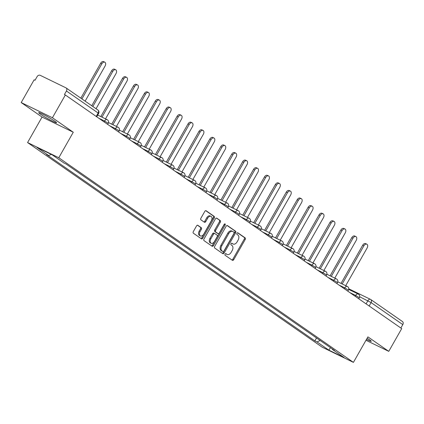 <?xml version="1.0" encoding="UTF-8"?>
<svg xmlns="http://www.w3.org/2000/svg" width="424" height="424" viewBox="0 0 424 424"><rect width="100%" height="100%" fill="white"/><g stroke="black" fill="none" stroke-linecap="round" stroke-linejoin="round"><path stroke-width="0.64" d="M225.08 254.14A0.906 0.583 115.9 0 0 225.112 255.264L232.41 260.331A1.293 0.832 115.9 0 0 232.484 260.373A1.293 0.832 115.9 0 0 233.735 259.684L245.215 239.481A1.293 0.832 115.9 0 0 245.167 237.88L237.869 232.813A0.906 0.583 115.9 0 0 237.816 232.781A0.906 0.583 115.9 0 0 236.942 233.264A0.906 0.583 115.9 0 0 236.974 234.382L237.917 235.039A4.145 2.655 115.9 0 1 238.076 240.159L237.122 241.844A4.145 2.655 115.9 0 1 233.11 244.038A4.145 2.655 115.9 0 1 232.882 243.906L231.939 243.249A0.906 0.583 115.9 0 0 231.886 243.222A0.906 0.583 115.9 0 0 231.011 243.705A0.906 0.583 115.9 0 0 231.043 244.823L231.986 245.48A4.145 2.655 115.9 0 1 232.145 250.6L231.191 252.28A4.145 2.655 115.9 0 1 227.179 254.48A4.145 2.655 115.9 0 1 226.951 254.347L226.008 253.69A0.906 0.583 115.9 0 0 225.955 253.663A0.906 0.583 115.9 0 0 225.08 254.14M40.556 114.242A10.287 0.784 -150.4 0 0 50.355 120.072A10.287 0.784 -150.4 0 0 56.604 122.775A10.287 0.784 -150.4 0 0 54.754 121.147A10.287 0.784 -150.4 0 0 44.955 115.312A10.287 0.784 -150.4 0 0 38.711 112.609A10.287 0.784 -150.4 0 0 40.556 114.242M366.484 339.38A10.287 0.784 -150.4 0 0 371.26 341.315A10.287 0.784 -150.4 0 0 369.41 339.682A10.287 0.784 -150.4 0 0 367.158 338.204M197.854 225.292A1.293 0.832 115.9 0 0 197.78 225.25A1.293 0.832 115.9 0 0 196.529 225.939L193.307 231.61A1.293 0.832 115.9 0 0 193.36 233.205L201.464 238.839A1.293 0.832 115.9 0 0 201.538 238.882A1.293 0.832 115.9 0 0 202.789 238.193L214.268 217.989A1.293 0.832 115.9 0 0 214.221 216.388L206.112 210.755A1.293 0.832 115.9 0 0 206.043 210.717A1.293 0.832 115.9 0 0 204.787 211.401L200.897 218.249A1.293 0.832 115.9 0 0 200.95 219.849L204.416 222.261A1.293 0.832 115.9 0 0 204.49 222.303A1.293 0.832 115.9 0 0 205.741 221.614L207.67 218.217A3.466 2.221 115.9 0 1 211.025 216.378A3.466 2.221 115.9 0 1 211.343 220.772L203.79 234.075A3.466 2.221 115.9 0 1 200.435 235.914A3.466 2.221 115.9 0 1 200.112 231.52L201.374 229.304A1.293 0.832 115.9 0 0 201.326 227.704L197.706 225.224M58.782 157.739L73.273 132.235L52.417 117.75L65.344 94.992L401.698 328.6L388.766 351.358L367.91 336.873L353.425 362.377L58.782 157.739L27.571 142.554L322.208 347.192L353.425 362.377M214.671 246.445A1.293 0.832 115.9 0 0 214.724 248.045L222.828 253.674A1.293 0.832 115.9 0 0 222.902 253.716A1.293 0.832 115.9 0 0 224.153 253.033L235.633 232.824A1.293 0.832 115.9 0 0 235.585 231.223L227.476 225.595A1.293 0.832 115.9 0 0 227.407 225.552A1.293 0.832 115.9 0 0 226.151 226.241L214.671 246.445M212.148 246.259L204.039 240.625A1.293 0.832 115.9 0 1 203.992 239.025L215.472 218.821A1.293 0.832 115.9 0 1 216.722 218.132A1.293 0.832 115.9 0 1 216.797 218.174L220.263 220.586A1.293 0.832 115.9 0 1 220.31 222.187L215.657 230.38A1.293 0.832 115.9 0 0 215.705 231.981L218.01 233.576A1.293 0.832 115.9 0 0 218.079 233.619A1.293 0.832 115.9 0 0 219.335 232.93L224.179 224.402A0.906 0.583 115.9 0 1 225.059 223.92A0.906 0.583 115.9 0 1 225.139 225.07L213.473 245.613A1.293 0.832 115.9 0 1 212.217 246.296A1.293 0.832 115.9 0 1 212.148 246.259M52.417 117.75L21.2 102.566L34.127 79.807L35.038 80.253L37.052 76.707A2.639 2.014 -55.2 0 1 40.174 75.302L65.927 87.832A2.639 2.014 -55.2 0 1 66.133 87.954L97.838 109.97A2.639 2.014 124.8 0 1 98.151 113.023L66.446 91.001A2.639 2.014 -55.2 0 0 66.133 87.954M21.2 102.566L42.056 117.05L27.571 142.554M65.344 94.992L64.432 94.547L66.446 91.001M402.281 321.44A2.639 2.014 124.8 0 1 402.487 321.562A2.639 2.014 124.8 0 1 402.8 324.609L371.095 302.593L359.674 296.747M400.866 328.022L402.8 324.609M365.981 340.276L388.766 351.358M332.22 348.862L332.305 349.365L344.06 357.533L328.775 350.097L317.014 341.93L320.184 340.504M51.304 154.389L48.686 155.566L46.55 154.527L314.878 340.891L317.014 341.93M48.686 155.566L36.93 147.404L52.221 154.839L63.976 163.002L66.118 164.046L334.441 350.404L332.305 349.365M73.273 132.235L42.056 117.05M316.537 337.965L314.878 340.891M328.775 350.097L330.519 347.68M225.658 253.637L226.04 253.902A4.145 2.655 115.9 0 0 226.268 254.04L227.179 254.48M233.11 244.038L232.198 243.599A4.145 2.655 115.9 0 1 231.97 243.466L231.589 243.201M231.907 259.981A1.293 0.832 115.9 0 0 232.829 259.244L244.304 239.035A1.293 0.832 115.9 0 0 244.256 237.44L237.519 232.76M222.324 253.324A1.293 0.832 115.9 0 0 223.241 252.587L234.721 232.384A1.293 0.832 115.9 0 0 234.673 230.783L227.073 225.504M222.966 251.58A0.906 0.583 115.9 0 0 223.013 251.607A0.906 0.583 115.9 0 0 223.893 251.13L233.969 233.391A0.906 0.583 115.9 0 0 233.937 232.273L232.94 231.578A4.145 2.655 115.9 0 0 232.712 231.446A4.145 2.655 115.9 0 0 228.7 233.645L221.81 245.766A4.145 2.655 115.9 0 0 221.969 250.886L222.966 251.58L222.054 251.135A0.906 0.583 115.9 0 0 222.107 251.167A0.906 0.583 115.9 0 0 222.16 251.188M232.029 231.138A4.145 2.655 115.9 0 0 231.801 231.006A4.145 2.655 115.9 0 0 227.789 233.205L228.7 233.645M222.054 251.135L221.058 250.446A4.145 2.655 115.9 0 1 220.904 245.326L227.789 233.205M216.388 218.084L220.263 220.586M217.247 233.205A1.293 0.832 115.9 0 1 217.168 233.179A1.293 0.832 115.9 0 1 217.099 233.136L214.798 231.536A1.293 0.832 115.9 0 1 214.745 229.935L219.404 221.741A1.293 0.832 115.9 0 0 219.351 220.141M211.64 245.904A1.293 0.832 115.9 0 0 212.562 245.167L224.232 224.625A0.906 0.583 115.9 0 0 224.402 224.111M210.829 238.882A3.466 2.221 115.9 0 0 211.152 243.275A3.466 2.221 115.9 0 0 214.502 241.436L217.162 236.751A1.293 0.832 115.9 0 0 217.114 235.15L214.814 233.55A1.293 0.832 115.9 0 0 214.74 233.507A1.293 0.832 115.9 0 0 213.489 234.196L210.829 238.882L209.917 238.442A3.466 2.221 115.9 0 0 210.24 242.83L211.152 243.275M214.666 233.481L213.903 233.11A1.293 0.832 115.9 0 0 213.834 233.068A1.293 0.832 115.9 0 0 212.578 233.751L213.489 234.196M209.917 238.442L212.578 233.751M200.435 235.914L199.524 235.468A3.466 2.221 115.9 0 1 199.201 231.08L200.462 228.859A1.293 0.832 115.9 0 0 200.414 227.259L197.452 225.202M211.025 216.378L210.113 215.938A3.466 2.221 115.9 0 0 206.758 217.777L207.67 218.217M203.912 221.906A1.293 0.832 115.9 0 0 204.829 221.169L206.758 217.777M200.96 238.489A1.293 0.832 115.9 0 0 201.877 237.747L213.357 217.544A1.293 0.832 115.9 0 0 213.309 215.943L205.709 210.664M345.714 285.686L367.105 248.035A3.032 1.945 115.9 0 0 366.824 244.187A3.032 1.945 115.9 0 0 363.887 245.798L342.195 283.974M341.013 283.402L362.7 245.22A3.032 1.945 -64.1 0 1 365.636 243.609L366.824 244.187M334.796 278.102L356.186 240.45A3.032 1.945 115.9 0 0 355.906 236.603A3.032 1.945 115.9 0 0 352.969 238.214L331.276 276.395M330.095 275.817L351.782 237.636A3.032 1.945 -64.1 0 1 354.718 236.03L355.906 236.603M323.878 270.523L345.269 232.866A3.032 1.945 115.9 0 0 344.988 229.018A3.032 1.945 115.9 0 0 342.051 230.63L320.359 268.811M319.177 268.233L340.864 230.057A3.032 1.945 -64.1 0 1 343.8 228.446L344.988 229.018M312.96 262.938L334.351 225.287A3.032 1.945 115.9 0 0 334.07 221.439A3.032 1.945 115.9 0 0 331.133 223.051L309.441 261.226M308.259 260.654L329.946 222.473A3.032 1.945 -64.1 0 1 332.882 220.862L334.07 221.439M302.042 255.354L323.433 217.703A3.032 1.945 115.9 0 0 323.152 213.855A3.032 1.945 115.9 0 0 320.215 215.466L298.523 253.647M297.341 253.07L319.028 214.888A3.032 1.945 -64.1 0 1 321.97 213.283L323.152 213.855M291.124 247.775L312.514 210.119A3.032 1.945 115.9 0 0 312.234 206.271A3.032 1.945 115.9 0 0 309.297 207.882L287.605 246.063M286.423 245.485L308.11 207.309A3.032 1.945 -64.1 0 1 311.052 205.698L312.234 206.271M280.206 240.191L301.596 202.534A3.032 1.945 115.9 0 0 301.316 198.692A3.032 1.945 115.9 0 0 298.379 200.298L276.692 238.479M275.505 237.906L297.197 199.725A3.032 1.945 -64.1 0 1 300.134 198.114L301.316 198.692M269.288 232.606L290.679 194.955A3.032 1.945 115.9 0 0 290.398 191.107A3.032 1.945 115.9 0 0 287.461 192.719L265.774 230.894M264.587 230.322L286.279 192.141A3.032 1.945 -64.1 0 1 289.216 190.53L290.398 191.107M258.37 225.022L279.761 187.371A3.032 1.945 115.9 0 0 279.48 183.523A3.032 1.945 115.9 0 0 276.543 185.134L254.856 223.316M253.669 222.738L275.361 184.562A3.032 1.945 -64.1 0 1 278.298 182.951L279.48 183.523M247.452 217.443L268.843 179.787A3.032 1.945 115.9 0 0 268.562 175.944A3.032 1.945 115.9 0 0 265.625 177.55L243.938 215.731M242.751 215.154L264.444 176.978A3.032 1.945 -64.1 0 1 267.38 175.366L268.562 175.944M236.534 209.859L257.925 172.208A3.032 1.945 115.9 0 0 257.644 168.36A3.032 1.945 115.9 0 0 254.707 169.971L233.02 208.147M231.833 207.575L253.526 169.393A3.032 1.945 -64.1 0 1 256.462 167.782L257.644 168.36M225.616 202.274L247.007 164.623A3.032 1.945 115.9 0 0 246.726 160.776A3.032 1.945 115.9 0 0 243.789 162.387L222.102 200.568M220.915 199.99L242.608 161.809A3.032 1.945 -64.1 0 1 245.544 160.203L246.726 160.776M214.698 194.696L236.089 157.039A3.032 1.945 115.9 0 0 235.808 153.191A3.032 1.945 115.9 0 0 232.871 154.802L211.184 192.984M209.997 192.406L231.69 154.23A3.032 1.945 -64.1 0 1 234.626 152.619L235.808 153.191M203.78 187.111L225.171 149.455A3.032 1.945 115.9 0 0 224.89 145.612A3.032 1.945 115.9 0 0 221.953 147.223L200.266 185.399M199.084 184.827L220.772 146.646A3.032 1.945 -64.1 0 1 223.708 145.035L224.89 145.612M192.862 179.527L214.252 141.876A3.032 1.945 115.9 0 0 213.972 138.028A3.032 1.945 115.9 0 0 211.035 139.639L189.348 177.815M188.166 177.243L209.853 139.061A3.032 1.945 -64.1 0 1 212.79 137.45L213.972 138.028M181.949 171.943L203.334 134.291A3.032 1.945 115.9 0 0 203.054 130.444A3.032 1.945 115.9 0 0 200.117 132.055L178.43 170.236M177.248 169.658L198.936 131.482A3.032 1.945 -64.1 0 1 201.872 129.871L203.054 130.444M171.031 164.364L192.422 126.707A3.032 1.945 115.9 0 0 192.136 122.865A3.032 1.945 115.9 0 0 189.199 124.471L167.512 162.652M166.33 162.074L188.018 123.898A3.032 1.945 -64.1 0 1 190.954 122.287L192.136 122.865M160.113 156.779L181.504 119.128A3.032 1.945 115.9 0 0 181.218 115.28A3.032 1.945 115.9 0 0 178.281 116.892L156.594 155.067M155.412 154.495L177.1 116.314A3.032 1.945 -64.1 0 1 180.036 114.703L181.218 115.28M149.195 149.195L170.586 111.544A3.032 1.945 115.9 0 0 170.3 107.696A3.032 1.945 115.9 0 0 167.363 109.307L145.676 147.488M144.494 146.911L166.182 108.73A3.032 1.945 -64.1 0 1 169.118 107.124L170.3 107.696M138.277 141.616L159.668 103.96A3.032 1.945 115.9 0 0 159.382 100.112A3.032 1.945 115.9 0 0 156.445 101.723L134.758 139.904M133.576 139.326L155.263 101.151A3.032 1.945 -64.1 0 1 158.2 99.539L159.382 100.112M127.359 134.032L148.75 96.375A3.032 1.945 115.9 0 0 148.464 92.533A3.032 1.945 115.9 0 0 145.527 94.144L123.84 132.32M122.658 131.747L144.346 93.566A3.032 1.945 -64.1 0 1 147.282 91.955L148.464 92.533M116.441 126.447L137.832 88.796A3.032 1.945 115.9 0 0 137.546 84.948A3.032 1.945 115.9 0 0 134.609 86.56L112.922 124.736M111.74 124.163L133.428 85.982A3.032 1.945 -64.1 0 1 136.364 84.371L137.546 84.948M105.523 118.868L126.914 81.212A3.032 1.945 115.9 0 0 126.628 77.364A3.032 1.945 115.9 0 0 123.691 78.975L102.004 117.157M100.822 116.579L122.51 78.403A3.032 1.945 -64.1 0 1 125.446 76.792L126.628 77.364M96.052 108.735L115.996 73.628A3.032 1.945 115.9 0 0 115.71 69.785A3.032 1.945 115.9 0 0 112.773 71.391L92.835 106.498M91.748 105.746L111.592 70.819A3.032 1.945 -64.1 0 1 114.528 69.207L115.71 69.785M85.134 101.151L105.078 66.049A3.032 1.945 115.9 0 0 104.792 62.201A3.032 1.945 115.9 0 0 101.855 63.812L81.917 98.914M80.836 98.161L100.674 63.234A3.032 1.945 -64.1 0 1 103.61 61.623L104.792 62.201M366.092 303.87L367.878 300.733A2.639 1.691 115.9 0 1 370.428 299.333A2.639 1.691 115.9 0 1 370.576 299.418A2.639 2.014 124.8 0 1 370.783 299.54A2.639 2.014 124.8 0 1 371.095 302.593L369.161 306.001M104.066 121.884L104.548 121.036L98.85 118.264M114.984 129.468L115.466 128.62L109.768 125.849M125.902 137.053L126.384 136.199L120.686 133.428M136.82 144.632L137.302 143.784L131.604 141.012M147.738 152.216L148.22 151.368L142.522 148.596M158.656 159.8L159.138 158.947L153.44 156.18M169.573 167.385L170.056 166.531L164.358 163.759M180.492 174.964L180.974 174.116L175.276 171.344M191.41 182.548L191.892 181.7L186.194 178.928M202.328 190.132L202.81 189.279L197.112 186.507M213.246 197.711L213.728 196.863L208.03 194.091M224.163 205.296L224.646 204.448L218.948 201.676M235.082 212.88L235.564 212.027L229.866 209.26M246 220.464L246.482 219.611L240.784 216.839M256.918 228.043L257.4 227.195L251.702 224.423M267.836 235.627L268.318 234.779L262.62 232.008M278.754 243.212L279.236 242.358L273.538 239.587M289.671 250.791L290.154 249.943L284.456 247.171M300.589 258.375L301.072 257.527L295.374 254.755M311.507 265.959L311.99 265.106L306.292 262.339M322.42 273.544L322.908 272.69L317.21 269.918M333.338 281.123L333.826 280.275L328.128 277.503M344.256 288.707L344.744 287.859L339.046 285.087M355.174 296.291L355.662 295.438L349.964 292.666M358.752 298.772L359.351 297.717L355.662 295.438A2.639 1.691 -64.1 0 1 358.211 294.039A2.639 1.691 -64.1 0 1 358.36 294.124M347.834 291.193L348.433 290.133L344.744 287.859A2.639 1.691 -64.1 0 1 347.293 286.454A2.639 1.691 -64.1 0 1 347.442 286.539M336.916 283.608L337.52 282.548L333.826 280.275A2.639 1.691 -64.1 0 1 336.375 278.875A2.639 1.691 -64.1 0 1 336.524 278.96M325.998 276.024L326.602 274.964L322.908 272.69A2.639 1.691 -64.1 0 1 325.457 271.291A2.639 1.691 -64.1 0 1 325.606 271.376M315.08 268.44L315.684 267.385L311.99 265.106A2.639 1.691 -64.1 0 1 314.539 263.707A2.639 1.691 -64.1 0 1 314.688 263.792M304.162 260.861L304.766 259.801L301.072 257.527A2.639 1.691 -64.1 0 1 303.626 256.123A2.639 1.691 -64.1 0 1 303.769 256.213M293.244 253.276L293.848 252.216L290.154 249.943A2.639 1.691 -64.1 0 1 292.708 248.543A2.639 1.691 -64.1 0 1 292.851 248.628M282.326 245.692L282.93 244.637L279.236 242.358A2.639 1.691 -64.1 0 1 281.79 240.959A2.639 1.691 -64.1 0 1 281.934 241.044M271.408 238.113L272.012 237.053L268.318 234.779A2.639 1.691 -64.1 0 1 270.872 233.375A2.639 1.691 -64.1 0 1 271.016 233.46M260.49 230.529L261.094 229.469L257.4 227.195A2.639 1.691 -64.1 0 1 259.954 225.796A2.639 1.691 -64.1 0 1 260.098 225.881M249.572 222.945L250.176 221.885L246.482 219.611A2.639 1.691 -64.1 0 1 249.036 218.212A2.639 1.691 -64.1 0 1 249.179 218.296M238.654 215.36L239.258 214.306L235.564 212.027A2.639 1.691 -64.1 0 1 238.118 210.627A2.639 1.691 -64.1 0 1 238.262 210.712M227.736 207.781L228.34 206.721L224.646 204.448A2.639 1.691 -64.1 0 1 227.2 203.043A2.639 1.691 -64.1 0 1 227.344 203.133M216.818 200.197L217.422 199.137L213.728 196.863A2.639 1.691 -64.1 0 1 216.282 195.464A2.639 1.691 -64.1 0 1 216.426 195.549M205.905 192.613L206.504 191.558L202.81 189.279A2.639 1.691 -64.1 0 1 205.364 187.88A2.639 1.691 -64.1 0 1 205.508 187.964M194.987 185.034L195.586 183.974L191.892 181.7A2.639 1.691 -64.1 0 1 194.446 180.295A2.639 1.691 -64.1 0 1 194.589 180.38M184.069 177.449L184.668 176.389L180.974 174.116A2.639 1.691 -64.1 0 1 183.528 172.716A2.639 1.691 -64.1 0 1 183.672 172.801M173.151 169.865L173.75 168.805L170.056 166.531A2.639 1.691 -64.1 0 1 172.61 165.132A2.639 1.691 -64.1 0 1 172.754 165.217M162.233 162.281L162.832 161.226L159.138 158.947A2.639 1.691 -64.1 0 1 161.692 157.548A2.639 1.691 -64.1 0 1 161.836 157.633M151.315 154.702L151.914 153.642L148.22 151.368A2.639 1.691 -64.1 0 1 150.774 149.964A2.639 1.691 -64.1 0 1 150.918 150.054M140.397 147.117L140.996 146.057L137.302 143.784A2.639 1.691 -64.1 0 1 139.856 142.385A2.639 1.691 -64.1 0 1 140.005 142.469M129.479 139.533L130.078 138.478L126.384 136.199A2.639 1.691 -64.1 0 1 128.938 134.8A2.639 1.691 -64.1 0 1 129.087 134.885M118.561 131.954L119.16 130.894L115.466 128.62A2.639 1.691 -64.1 0 1 118.02 127.216A2.639 1.691 -64.1 0 1 118.169 127.301M107.643 124.37L108.242 123.31L104.548 121.036A2.639 1.691 -64.1 0 1 107.102 119.637A2.639 1.691 -64.1 0 1 107.251 119.722M96.216 116.43L98.151 113.023L98.622 113.441A2.639 2.639 0 0 0 97.838 109.97A2.639 2.014 124.8 0 0 97.631 109.848M226.04 253.902L226.951 254.347M231.97 243.466L232.882 243.906M244.256 237.44L245.167 237.88M244.304 239.035L245.215 239.481M232.829 259.244L233.735 259.684M234.673 230.783L235.585 231.223M234.721 232.384L235.633 232.824M223.241 252.587L224.153 253.033M220.904 245.326L221.81 245.766M221.058 250.446L221.969 250.886M219.404 221.741L220.31 222.187M214.745 229.935L215.657 230.38M214.798 231.536L215.705 231.981M217.099 233.136L218.01 233.576M224.232 224.625L225.139 225.07M212.562 245.167L213.473 245.613M200.414 227.259L201.326 227.704M200.462 228.859L201.374 229.304M199.201 231.08L200.112 231.52M204.829 221.169L205.741 221.614M213.309 215.943L214.221 216.388M213.357 217.544L214.268 217.989M201.877 237.747L202.789 238.193M362.7 245.22L363.887 245.798M351.782 237.636L352.969 238.214M340.864 230.057L342.051 230.63M329.946 222.473L331.133 223.051M319.028 214.888L320.215 215.466M308.11 207.309L309.297 207.882M297.197 199.725L298.379 200.298M286.279 192.141L287.461 192.719M275.361 184.562L276.543 185.134M264.444 176.978L265.625 177.55M253.526 169.393L254.707 169.971M242.608 161.809L243.789 162.387M231.69 154.23L232.871 154.802M220.772 146.646L221.953 147.223M209.853 139.061L211.035 139.639M198.936 131.482L200.117 132.055M188.018 123.898L189.199 124.471M177.1 116.314L178.281 116.892M166.182 108.73L167.363 109.307M155.263 101.151L156.445 101.723M144.346 93.566L145.527 94.144M133.428 85.982L134.609 86.56M122.51 78.403L123.691 78.975M111.592 70.819L112.773 71.391M100.674 63.234L101.855 63.812M359.351 297.717A2.639 2.639 0 0 0 358.211 294.039L348.714 289.417M348.433 290.133A2.639 2.639 0 0 0 347.293 286.454L337.796 281.838M337.52 282.548A2.639 2.639 0 0 0 336.375 278.875L326.877 274.254M326.602 274.964A2.639 2.639 0 0 0 325.457 271.291L315.959 266.67M315.684 267.385A2.639 2.639 0 0 0 314.539 263.707L305.041 259.085M304.766 259.801A2.639 2.639 0 0 0 303.626 256.123L294.124 251.506M293.848 252.216A2.639 2.639 0 0 0 292.708 248.543L283.206 243.922M282.93 244.637A2.639 2.639 0 0 0 281.79 240.959L272.288 236.338M272.012 237.053A2.639 2.639 0 0 0 270.872 233.375L261.37 228.759M261.094 229.469A2.639 2.639 0 0 0 259.954 225.796L250.452 221.174M250.176 221.885A2.639 2.639 0 0 0 249.036 218.212L239.534 213.59M239.258 214.306A2.639 2.639 0 0 0 238.118 210.627L228.616 206.006M228.34 206.721A2.639 2.639 0 0 0 227.2 203.043L217.698 198.427M217.422 199.137A2.639 2.639 0 0 0 216.282 195.464L206.779 190.842M206.504 191.558A2.639 2.639 0 0 0 205.364 187.88L195.862 183.258M195.586 183.974A2.639 2.639 0 0 0 194.446 180.295L184.944 175.679M184.668 176.389A2.639 2.639 0 0 0 183.528 172.716L174.026 168.095M173.75 168.805A2.639 2.639 0 0 0 172.61 165.132L163.108 160.511M162.832 161.226A2.639 2.639 0 0 0 161.692 157.548L152.19 152.926M151.914 153.642A2.639 2.639 0 0 0 150.774 149.964L141.277 145.347M140.996 146.057A2.639 2.639 0 0 0 139.856 142.385L130.359 137.763M130.078 138.478A2.639 2.639 0 0 0 128.938 134.8L119.441 130.179M119.16 130.894A2.639 2.639 0 0 0 118.02 127.216L108.523 122.6M108.242 123.31A2.639 2.639 0 0 0 107.102 119.637L97.706 115.063M96.725 116.785L98.622 113.441M348.777 288.802L370.428 299.333A2.639 2.639 0 0 1 370.783 299.54L402.487 321.562M222.107 251.167L223.013 251.607M231.801 231.006L232.712 231.446M217.168 233.179L218.079 233.619M213.834 233.068L214.74 233.507"/></g></svg>
